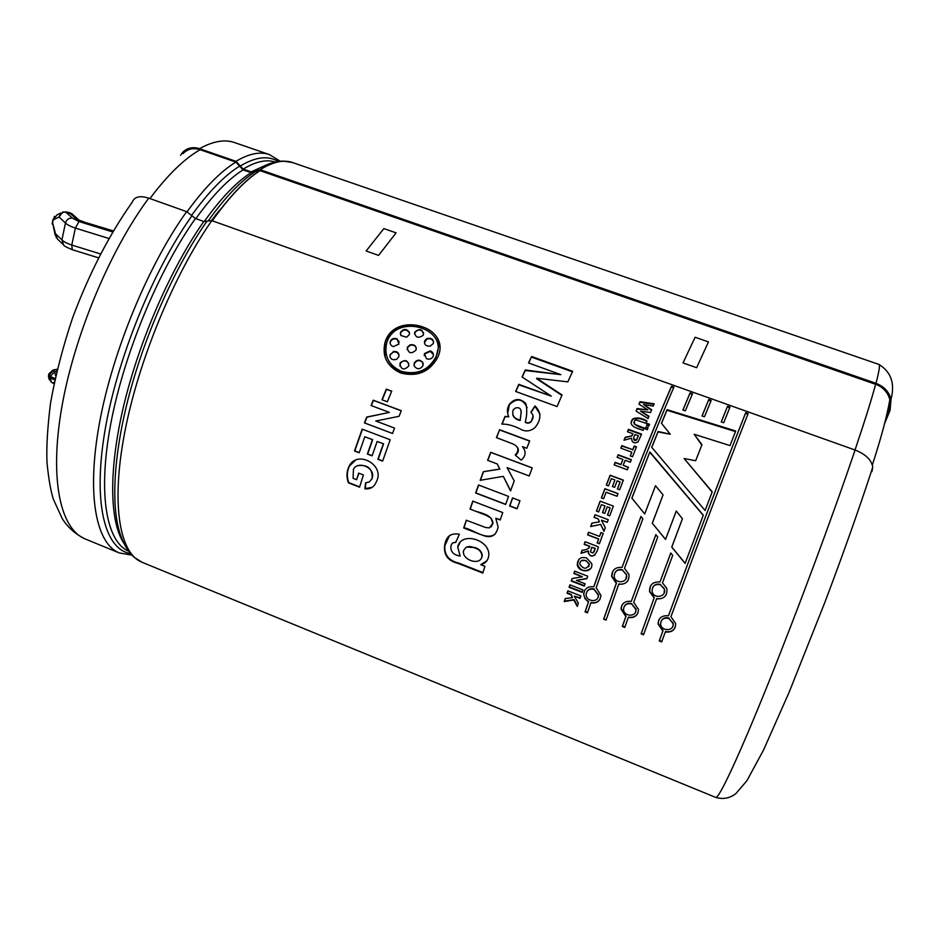 <?xml version="1.0" encoding="UTF-8"?>
<svg xmlns="http://www.w3.org/2000/svg" width="939" height="939" viewBox="0 0 939 939"><rect width="100%" height="100%" fill="white"/><g stroke="black" fill="none" stroke-linecap="round" stroke-linejoin="round"><path stroke-width="1.41" d="M79.346 220.465L77.115 219.691L69.087 212.496L65.484 211.874M113.22 230.877L83.536 221.921L113.114 231.064M100.367 253.906L71.787 245.056C66.81 243.354 63.535 241.628 61.939 239.868L65.472 222.977C66.54 219.597 68.829 217.965 72.338 218.083L78.982 221.534L75.366 228.095L71.787 245.056L72.233 249.68M55.201 235.196L52.596 222.754L55.554 233.811L61.939 239.868L63.594 244.926M108.795 238.447L75.366 228.095C70.378 226.405 67.08 224.703 65.472 222.977L59.028 217.038C60.073 213.681 62.314 212.038 65.753 212.108L62.831 212.014L59.028 217.038L53.194 219.902L54.532 216.31M216.58 214.667L215.806 214.691M215.724 215.841L215.09 215.618M148.749 198.141C109.734 250.584 73.864 336.643 61.598 408.359C49.286 480.216 60.636 529.267 85.214 538.974C75.366 534.138 67.725 527.354 62.267 518.633L53.429 499.407C50.788 491.297 48.652 479.125 47.02 462.88C46.293 447.657 47.466 427.714 50.542 403.042C55.495 375.389 62.866 346.925 72.667 317.64C89.358 273.167 109.229 234.668 132.282 202.143C134.383 196.709 139.876 195.371 148.749 198.141L186.65 211.651L195.465 218.505L203.81 221.487L211.827 220.63C174.161 274.165 138.244 361.186 124.582 433.055C110.849 505.076 119.699 553.482 141.989 562.25L715.741 797.411C718.746 799.101 738.042 758.278 767.539 685.165C796.976 612.216 833.022 515.323 855.077 450.027L211.827 220.63M855.077 450.027C865.711 454.253 871.603 459.969 872.754 467.164L871.932 471.636M875.664 384.121C871.803 398.652 864.925 420.625 855.018 450.016C864.878 420.707 871.744 398.805 875.594 384.297L260.044 170.663C245.243 180.1 229.327 196.814 212.296 220.794M878.869 364.402C891.099 371.867 895.149 383.476 891.017 399.228C889.022 391.704 884.01 386.41 875.981 383.358C879.197 371.081 880.16 364.766 878.869 364.402L292.569 162.553C283.672 159.43 272.873 161.813 260.197 169.724L875.981 383.312L875.629 384.192M551.287 396.141L522.061 376.997L525.265 369.966L560.853 374.661L528.528 362.947L531.58 356.491L572.649 371.269L567.837 381.868L536.697 378.241L562.05 394.967L557.05 406.564L515.64 391.446L518.774 384.333L551.287 396.141L518.774 384.814L515.828 391.516M560.853 374.661L525.241 370.518L522.237 377.102M531.58 356.491L528.716 363.017M561.874 395.366L536.674 378.769M649.87 451.941L703.299 515.206L685.106 563.447L671.737 547.097L682.43 518.751L676.268 511.027L665.54 539.409L652.276 523.223L663.063 494.888L655.504 485.733L644.706 513.95L631.853 498.093L649.87 451.941L631.912 498.163M603.648 619.177L616.301 583.319L611.665 576.511C611.817 570.032 615.28 566.992 622.064 567.391L640.973 516.427L642.875 518.786L624.494 568.318L628.977 574.41C629.318 581.347 625.902 584.621 618.731 584.246L606.042 620.116L603.648 619.177L606.218 619.599M654.143 597.932L649.565 591.664C649.365 584.844 652.84 581.617 660.011 581.957L670.775 553.001L672.7 555.36L662.465 582.896L666.807 588.354C667.617 595.666 664.213 599.176 656.584 598.871L643.52 634.799L641.102 633.848L654.143 597.932L641.325 633.356L643.708 634.294M682.911 410.05L690.095 392.854L692.489 393.711L685.364 410.812L682.911 410.05M721.234 421.963L727.549 406.223L729.967 407.092L723.711 422.738L721.234 421.963M499.583 429.733L529.69 440.907L526.779 448.255L522.471 446.659C526.356 451.483 525.922 455.978 521.18 460.145L515.218 455.051C519.725 449.875 518.492 445.99 511.544 443.396L496.426 437.621L499.583 429.733L496.602 437.68M505.64 504.454L475.627 493.01L478.491 484.982L508.539 496.402L505.64 504.454M472.775 501.109L502.764 512.588L500.182 519.983L495.769 518.281L498.116 526.979C496.297 535.476 491.461 538.364 483.608 535.664L463.702 527.988L466.272 520.206L485.709 527.542L489.395 527.859L492.775 523.363L490.933 518.082L486.484 515.441L470.028 509.055L472.775 501.109M574.292 596.112L578.389 603.237L577.297 606.441L573.776 600.021L564.233 601.582L565.266 598.507L572.473 597.615L570.959 594.81L567.027 593.272L567.86 590.842L580.889 595.925L580.056 598.366L574.292 596.112L580.208 597.908M586.887 578.682L576.358 580.384L585.103 583.776L584.293 586.1L571.217 581.018L572.086 578.518L582.38 576.804L573.835 573.494L574.645 571.147L587.755 576.217L586.887 578.682M586.652 558.024L591.758 563.6C593.366 573.436 577.908 572.696 577.274 564.515C577.79 558.646 580.912 556.487 586.652 558.024M600.678 524.42L590.666 526.544L591.934 523.117L599.469 521.849L598.049 518.88L594.058 517.377L595.056 514.713L608.272 519.713L607.275 522.377L601.429 520.159L605.279 527.741L603.953 531.31L600.678 524.42L604.023 531.122M616.993 496.262L606.113 492.189L603.624 498.738L601.383 497.905L604.904 488.703L618.003 493.609L616.993 496.262M625.151 460.274L623.167 465.298L628.379 467.223L627.358 469.805L614.141 464.911L615.162 462.34L620.925 464.476L622.909 459.453L617.146 457.316L618.155 454.769L631.372 459.641L630.362 462.199L625.151 460.274M641.607 434.135L638.004 441.987C633.942 443.748 631.783 442.469 631.513 438.149L624.001 440.238L625.198 437.269C635.151 435.285 629.529 436.389 632.064 435.45L632.945 433.771L627.452 431.764L628.437 429.334L641.607 434.135M648.732 426.212L646.56 425.426L647.358 423.489L649.518 424.275L648.732 426.212M648.004 418.559L636.032 411.059L637.088 408.547L647.816 409.885L638.954 404.134L639.999 401.681L654.178 403.805L653.215 406.094L643.532 404.486L651.678 409.768L650.527 412.514L640.539 411.176L648.978 416.223L648.004 418.559M389.403 412.397L371.093 405.542L373.206 400.19L401.282 410.683L399.063 416.306L375.788 421.012L394.544 428.078L392.514 433.501L364.461 422.914L366.656 417.08L389.403 412.397L366.903 417.174L364.719 422.984L392.514 433.478M365.6 482.799L369.379 481.918L371.844 478.878C376.856 468.538 358.275 459.899 353.451 469.23L353.076 478.338L356.597 479.7L358.675 473.115L363.393 474.934L359.555 487.177L348.475 482.892C346.28 477.118 346.514 471.519 349.167 466.084C357.372 449.558 385.459 465.169 376.351 481.719C374.25 487.012 370.436 489.383 364.895 488.808L365.6 482.799M400.707 373.041C387.161 366.656 381.915 356.515 384.943 342.629C394.251 309.999 452.387 326.408 437.738 357.313C429.722 371.914 417.386 377.149 400.707 373.041M359.191 452.786L354.484 450.978L362.172 429.146L390.201 439.757L382.631 461.131L377.889 459.312L383.335 443.795L377.149 441.447L372.09 455.861L367.36 454.065L372.407 439.652L364.79 436.752L359.203 452.786M391.727 391.117L387.373 401.786L381.985 399.779L386.328 389.11L391.727 391.117M643.145 430.367C636.971 428.348 627.322 425.989 632.722 418.947C636.842 417.174 641.607 417.855 647.006 420.989L646.032 423.336L636.126 419.991L634.471 420.836L634.353 424.205L644.131 427.961L643.145 430.367M648.098 427.75L647.3 429.698L645.14 428.912L645.938 426.963L648.098 427.75M632.769 449.687L634.248 446.013L636.478 446.835L632.522 456.741L630.28 455.92L631.759 452.199L620.796 448.173L621.806 445.661L632.769 449.687L621.782 446.013L620.902 448.208M619.623 489.759L617.381 488.926L620.08 481.918L617.169 480.827L614.646 487.341L612.416 486.508L614.928 479.993L611.336 478.655L608.531 485.897L606.301 485.064L610.115 475.216L623.343 480.134L619.623 489.759M607.228 506.825L604.739 513.41L602.509 512.565L604.986 505.98L601.394 504.63L598.636 511.943L596.406 511.109L600.162 501.133L613.378 506.109L609.716 515.851L607.474 515.006L610.139 507.917L607.228 506.825M588.577 532.249L599.528 536.415L600.96 532.53L603.19 533.387L599.387 543.775L597.145 542.93L598.566 539.056L587.614 534.878L588.577 532.249M582.063 550.231C586.1 550.125 588.636 548.869 589.669 546.451L584.175 544.35L585.114 541.733L598.296 546.768C597.791 551.968 592.251 560.783 588.33 553.048L588.33 551.134L580.948 553.329L582.063 550.231M569.914 584.821L582.966 589.903L582.11 592.38L569.069 587.298L569.914 584.821M460.133 556.064L457.704 546.968C461.202 530.746 490.944 540.125 488.714 555.97C487.963 560.618 485.31 563.529 480.745 564.691L484.9 566.311L482.81 573.072L458.232 563.459C448.349 561.111 443.795 555.301 444.57 545.993C445.767 536.627 450.697 532.706 459.371 534.244L455.697 542.496C452.715 542.261 451.096 543.763 450.837 547.014C450.755 552.015 453.854 555.031 460.133 556.064L457.704 546.968M519.971 500.745L517.06 508.809L509.631 505.98L512.53 497.928L519.971 500.745M497.201 463.925L487.611 460.321L490.686 452.305L532.249 467.892L529.173 475.956L507.095 467.645L514.232 480.956L510.534 490.933L503.316 476.355L480.181 480.31L483.362 471.683L499.736 469.077L497.201 463.925L499.888 469.136L483.55 471.695L480.392 480.275M508.692 416.529C506.79 412.327 507.013 408.242 509.361 404.275C514.584 398.265 520.065 398.019 525.817 403.5C527.202 409.181 527.025 415.367 525.3 422.069C527.671 423.289 529.643 423.008 531.204 421.224C533.81 417.937 533.692 414.956 530.852 412.268L534.995 405.941C541.416 412.268 541.463 419.44 535.124 427.445C530.242 431.6 525.101 432.022 519.678 428.7C512.976 425.473 507.037 423.935 501.86 424.099L505.053 416.353L508.762 416.846L505.123 416.658L502.072 424.088M702.032 415.989L708.769 399.521L711.187 400.39L704.496 416.752L702.032 415.989M662.864 631.043L658.075 623.93C658.45 617.944 661.913 615.233 668.474 615.784C693.393 548.176 723.934 467.868 745.683 412.691L748.113 413.559C726.422 468.772 695.893 549.104 670.927 616.735L675.657 623.508C675.517 629.787 672.078 632.616 665.317 631.994L661.666 641.912L659.237 640.961L662.864 631.043L659.448 640.457L661.854 641.407M633.719 602.298L638.473 609.505C638.086 615.491 634.682 618.167 628.261 617.533L624.74 627.44L622.322 626.501L625.832 616.583L621.019 609.094C621.606 603.366 625.034 600.784 631.29 601.359L655.833 534.643L657.758 536.991L633.719 602.298M593.741 586.793C617.346 519.455 648.121 440.191 671.502 386.222L673.897 387.079C650.563 441.072 619.799 520.359 596.148 587.72L600.925 595.385C600.291 601.066 596.934 603.577 590.842 602.932L587.45 612.827L585.056 611.888L588.448 601.993L584.927 598.542L583.635 594.105C584.422 588.636 587.791 586.194 593.741 586.793L593.964 586.441C617.428 519.49 648.063 440.591 671.326 386.915L671.502 386.222M705.095 510.476L651.713 447.304L658.098 431.482L670.258 434.205L661.455 423.254L667.077 409.662L735.718 431.001L730.026 445.591L694.179 434.276L701.985 444.663L695.658 460.744L684.12 458.514L712.22 491.801L705.095 510.476M180.57 155.228L182.412 152.634C186.943 147.893 192.636 146.566 199.514 148.691L235.971 161.332L243.201 169.114L251.229 171.896L260.173 169.736L260.044 170.499C245.232 179.936 229.28 196.697 212.202 220.771M727.549 406.223L721.281 421.975M729.709 407.749L727.326 406.904M572.403 371.821L531.509 357.113M521.274 411.646L520.194 420.484C516.497 419.792 514.032 417.972 512.811 415.026M527.119 407.643C522.894 398.606 516.99 397.608 509.408 404.65L507.67 413.395M540.054 414.322L535.019 406.341L531.028 412.421M533.141 415.93L531.251 421.541C529.619 423.336 527.648 423.618 525.359 422.386L525.3 422.069M520.136 420.167C520.452 415.672 523.809 406.047 515.523 407.996L513.269 409.697C511.638 415.108 513.926 418.594 520.136 420.167L520.194 420.484M529.619 441.095L499.689 429.98M517.847 447.88C518.974 450.849 518.152 453.279 515.37 455.18M524.373 449.581L522.636 446.882M503.316 476.355L510.616 490.71M532.225 467.951L490.827 452.434L487.787 460.392M478.667 485.052L475.85 492.916L505.698 504.302M512.682 497.975L509.83 505.886L517.119 508.656M472.951 501.18L470.286 508.891C477.658 513.304 491.543 512.835 493.022 523.164L491.191 526.861M466.448 520.265L463.983 527.706C474.007 529.854 485.346 540.394 494.97 534.326M495.769 518.281L500.264 519.737M466.448 547.05L474.993 547.578C479.77 549.186 482.188 552.073 482.235 556.24L481.097 558.905M480.745 564.691L486.86 560.818M460.45 541.615L458.021 546.592M452.61 542.988L455.861 542.108M449.581 535.406L444.898 545.606C444.03 554.82 448.713 560.665 458.936 563.154L482.963 572.555M474.7 547.93C469.242 545.348 465.486 546.404 463.455 551.099C461.988 559.914 480.111 566.229 481.953 556.616C481.871 552.202 479.453 549.315 474.7 547.93L474.993 547.578M567.954 590.889L567.285 592.861L571.217 594.387L572.473 597.615M565.384 598.495L564.503 601.124L574.034 599.575L577.497 605.866M570.008 584.868L569.316 586.91L582.262 591.946M576.358 580.384L586.992 578.377M574.75 571.182L574.046 573.177L582.38 576.804M572.203 578.494L571.452 580.666L584.434 585.701M591.77 547.261L590.525 551.897C592.896 553.623 594.434 552.496 595.115 548.54L591.77 547.261L595.267 548.376L593.072 552.965M585.208 541.768L584.34 544.186L589.833 546.287L588.835 548.259M582.18 550.207L581.135 553.118L588.507 550.935L588.448 552.836C589.915 556.076 592.11 556.757 595.056 554.902M581.3 560.689L585.971 560.489L589.422 564.104L588.718 566.757M578.823 559.562L577.473 564.233C580.267 570.771 584.574 572.262 590.431 568.682M585.783 560.736C582.321 559.456 580.302 560.536 579.715 563.963C583.412 569.48 586.617 569.609 589.328 564.339L585.971 560.489M588.671 532.284L587.755 534.761L598.706 538.939L597.298 542.789L599.446 543.611M601.042 532.566L599.528 536.415M592.051 523.105L590.807 526.474L600.796 524.373M601.429 520.159L607.298 522.307M595.15 514.748L594.176 517.342L598.166 518.856L599.469 521.849M610.139 507.917L607.568 515.006L609.728 515.828M613.378 506.133L600.244 501.191L596.511 511.109L598.648 511.919M604.986 505.98L602.603 512.577L604.751 513.387M617.968 493.691L604.962 488.832L601.476 497.94M623.273 480.298L610.15 475.404L606.394 485.099M614.928 479.993L612.498 486.543M620.08 481.918L617.463 488.949M631.266 459.91L618.155 455.075L617.24 457.352M622.909 459.453L620.925 464.735L615.162 462.598L614.235 464.946M628.285 467.458L623.167 465.298M636.337 447.164L634.201 446.377L632.733 450.027M631.759 452.199L630.374 455.955M638.391 435.755L635.046 434.534C632.98 437.985 633.461 439.71 636.525 439.698L638.391 435.755L636.525 440.145C634.459 440.884 633.52 440.238 633.696 438.22M641.443 434.534L628.379 429.769L627.545 431.799M632.945 433.771L632.006 435.86L625.151 437.668L624.118 440.215M647.922 428.184L645.844 427.433L645.222 428.935M649.342 424.733L647.264 423.982L646.654 425.449M646.807 421.458C641.842 418.454 637.123 417.785 632.64 419.44L631.125 422.691M643.954 428.395C639.142 427.515 635.726 425.602 633.684 422.632M648.779 416.705L640.539 411.176M651.466 410.273L643.532 404.486M653.943 404.38L639.882 402.256L639.06 404.193M647.816 409.885L636.982 409.087L636.126 411.118M391.657 391.281L386.516 389.368L382.232 399.873M394.544 428.09L375.788 421.012M401.235 410.777L373.417 400.378L371.351 405.636M364.79 436.752L372.689 439.652L367.654 453.995L372.149 455.697M377.149 441.447L383.605 443.795L378.182 459.241L382.689 460.955M362.419 429.24L354.789 450.908L359.261 452.61M357.184 465.744C367.736 464.23 372.724 468.538 372.161 478.69L369.18 482.036M365.917 482.81L365.248 488.573L372.161 487.341M355.858 459.875L349.508 465.944C346.867 471.331 346.644 476.906 348.839 482.658L359.66 486.848M358.933 473.209L356.597 479.7M437.785 349.789L436.083 357.149C428.654 370.729 417.151 375.588 401.563 371.738C394.157 368.816 389.251 363.769 386.833 356.585M439.605 346.937C438.806 320.985 392.115 316.654 385.06 343.087L385.025 357.043M401.423 371.375C417.057 375.271 428.595 370.377 436.025 356.667C449.711 327.805 395.413 312.511 386.739 342.935C383.805 355.963 388.711 365.447 401.423 371.375L401.563 371.738M399.286 341.949L397.138 339.355C394.051 338.275 391.798 339.12 390.354 341.902L390.154 343.357M393.371 346.62C390.753 345.669 389.72 343.932 390.26 341.42C391.68 338.674 393.946 337.817 397.056 338.862L398.934 344.073L393.371 346.62M416.294 348.111C415.179 345.493 413.101 344.578 410.073 345.364L407.526 347.653L407.15 349.531M407.444 347.172L410.003 344.871C414.533 344.226 416.552 345.963 416.047 350.047C411.188 354.332 408.277 353.475 407.303 347.5L407.526 347.653M423.231 364.191L422.761 362.654C419.604 359.637 416.763 359.977 414.275 363.651L414.134 365.834M422.679 362.219L422.949 365.764C419.897 369.731 416.939 369.708 414.087 365.705L414.193 363.24C416.646 359.555 419.475 359.214 422.679 362.219L422.761 362.654M408.841 363.593C406.376 360.153 403.582 359.989 400.448 363.123L399.873 365.975M400.331 362.712C405.225 359.156 408.054 360.2 408.817 365.834L408.782 365.964C404.016 370.588 401.059 369.813 399.92 363.639L400.448 363.123M398.993 354.684L396.833 352.219L393.382 351.902L390.072 355.048L390.014 357.09M393.277 351.468C397.385 351.163 399.251 352.9 398.84 356.691L396.669 359.308C392.103 360.494 389.885 358.933 390.002 354.637L393.382 351.902M433.395 354.343L430.156 351.374L424.498 354.097L424.217 355.717M426.447 358.71L424.428 353.616L430.097 350.881C432.867 351.914 433.888 353.745 433.161 356.374C431.658 358.944 429.428 359.719 426.447 358.71M423.7 333.204C421.083 329.143 418.113 328.967 414.768 332.699L414.51 333.944M423.09 335.387C418.195 338.603 415.378 337.594 414.651 332.324L414.721 332.136C419.686 328.075 422.597 328.943 423.442 334.742L423.09 335.387M433.618 342.007C432.48 339.002 430.203 338.063 426.787 339.179L424.393 342.805M430.168 346.151C425.895 346.35 424.052 344.578 424.651 340.845L426.752 338.627C431.576 337.641 433.759 339.272 433.313 343.521L430.168 346.151M409.545 333.286L409.451 332.887C406.634 329.061 403.676 329.037 400.566 332.829L400.343 334.143M400.847 335.493L400.554 332.3C403.57 328.509 406.517 328.521 409.404 332.336L409.298 334.648L406.599 337.218L400.847 335.493M708.769 399.521L702.09 416.012M710.917 401.047L708.558 400.202M690.095 392.854L682.993 410.073M692.219 394.368L689.895 393.547M665.317 631.994L665.505 631.536C669.976 632.37 673.228 630.973 675.258 627.334M745.683 412.691L745.449 413.371C723.816 468.256 693.416 548.188 668.65 615.409L668.474 615.784M747.855 414.228L745.449 413.371M658.755 619.998L658.227 623.496L663.063 630.585M668.897 618.449C663.861 617.428 661.103 619.259 660.622 623.942C661.009 631.665 674.319 631.431 673.11 623.707L668.897 618.449L673.275 623.32L672.84 626.278M661.15 621.078C662.781 618.073 665.422 617.076 669.073 618.073M656.584 598.871L656.748 598.566C660.986 599.328 664.202 597.955 666.397 594.457M660.011 581.957L670.798 553.036M650.387 586.077L649.671 591.37L654.295 597.615M660.399 584.715C654.882 583.8 652.124 586.018 652.112 591.359C653.415 599.528 666.925 596.969 664.354 589.07L660.399 584.715L664.483 588.835L664.096 593.166M652.793 587.168C654.612 584.434 657.183 583.542 660.528 584.469M631.29 601.359L655.868 534.69M621.923 605.174L621.207 608.672L626.055 616.148L622.557 626.008L624.916 626.935M628.261 617.533L628.473 617.087C632.628 617.885 635.75 616.641 637.839 613.343M631.712 604.012C626.912 602.991 624.189 604.728 623.543 609.211C623.578 616.876 636.712 617.275 635.949 609.575L631.712 604.012L636.126 609.188L635.539 612.111M624.259 606.312C625.949 603.577 628.496 602.685 631.912 603.636M618.731 584.246L618.907 583.952C622.627 584.668 625.62 583.589 627.886 580.725M622.064 567.391L641.02 516.485M612.885 570.982L611.794 576.229L616.489 583.013L603.894 618.695M622.451 570.126C617.24 569.198 614.482 571.276 614.188 576.358C614.975 584.492 628.402 582.908 626.501 574.938L622.451 570.126L626.642 574.703L625.926 578.94M615.338 572.004C617.205 569.727 619.623 569.034 622.604 569.903M588.448 601.993L585.326 611.418L587.626 612.322M590.842 602.932L591.089 602.498C594.927 603.261 597.908 602.169 600.021 599.235M673.615 387.737L671.326 386.915M594.176 589.434C589.61 588.424 586.922 590.056 586.136 594.328C585.807 601.911 598.742 602.967 598.413 595.314L594.176 589.434L598.624 594.939L597.873 597.779M587.039 591.406C588.765 588.941 591.218 588.166 594.399 589.082M584.739 590.255L583.847 593.694C583.964 597.087 585.584 599.704 588.694 601.57M663.063 494.888L652.323 523.258L665.563 539.35M682.43 518.751L671.796 547.05L685.153 563.318M703.252 515.335L649.811 452.305M712.126 492.048L684.12 458.514M701.809 445.098L694.179 434.276M735.483 431.576L666.936 410.237L661.526 423.336M670.258 434.205L658.004 431.952L651.772 447.375M216.991 213.165L217.238 213.775M891.017 399.228L890.078 410.366L884.597 423.595M886.17 417.386L888.893 410.824L889.832 399.721C887.965 392.514 883.235 387.314 875.664 384.145M260.044 170.499L251.1 172.659L243.084 169.865L235.842 162.095L200.124 149.7C193.234 147.576 187.53 148.902 182.999 153.667M218.904 210.735L219.679 210.536M218.869 211.592L217.989 211.874M211.451 220.501L230.032 197.765M72.338 218.083L65.753 212.108L72.643 214.409M56.305 237.837L55.554 233.811L57.42 239.011L62.995 244.328M60.824 213L56.974 214.902L53.194 219.902L52.596 222.754L52.877 219.48M112.598 231.921L78.982 221.534M77.115 219.691L83.536 221.921M56.716 371.48L54.579 371.891L55.718 375.858M50.471 381.128L48.711 376.386L49.004 375.048L53.406 370.541L54.579 371.891L50.178 376.398L55.119 378.581M54.345 382.185L52.549 382.912L51.164 381.927L50.178 376.398L48.816 373.945L52.995 370.048L57.115 369.837M48.699 374.52L48.711 376.386L49.884 377.736L54.826 379.919M696.621 367.712L708.452 341.902L695.106 337.254L683.029 362.912L696.621 367.712M378.581 255.396L396.105 232.86L383.863 228.588L366.128 250.995L378.581 255.396M191.943 215.77C152.963 270.197 116.589 360.071 104.722 432.093C92.773 504.29 105.227 549.62 130.462 553.529M278.155 161.496C268.272 155.322 255.654 156.825 240.314 166.003M186.65 211.651C148.432 264.751 112.551 351.386 99.44 423.196C86.282 495.146 96.13 543.822 119.347 552.965L131.883 555.113M280.268 161.238L269.423 154.583C260.15 151.332 248.999 153.585 235.971 161.332M141.989 562.25L133.819 557.015C128.479 551.991 124.312 545.371 121.319 537.143C110.673 510.194 112.809 456.777 129.371 394.286C145.991 331.819 176.098 265.127 207.003 221.146M243.201 169.114C255.654 161.508 266.336 159.149 275.233 162.036M128.631 551.193C106.518 541.885 97.574 494.207 110.685 424.228C123.748 354.379 158.55 270.326 195.465 218.505M203.81 221.487C171.062 267.92 139.477 340 123.878 404.991C108.314 470.04 109.581 522.131 124.077 543.611M266.817 164.736L251.229 171.896M199.514 148.691C213.047 141.167 224.726 139.136 234.55 142.575L269.423 154.583M255.385 171.626C240.9 180.828 225.337 197.037 208.716 220.231M251.1 172.659C236.522 181.908 220.876 198.223 204.197 221.604M243.084 169.865C228.365 179.056 212.625 195.312 195.852 218.646M239.609 166.144C224.656 175.358 208.669 191.767 191.638 215.336M235.842 162.095C220.63 171.368 204.35 187.941 187.037 211.803M200.124 149.7C184.337 158.703 167.6 174.983 149.923 198.552M79.216 220.336L71.81 213.658L69.169 212.507M63.582 244.938C63.617 245.725 66.505 247.309 72.221 249.692L98.372 257.791M52.291 222.332L52.255 224.045M216.756 214.421L216.17 214.209M52.549 382.912L54.039 383.64M48.417 375.846L49.145 379.509M53.089 370.025L57.256 369.227M292.569 162.553L282.979 161.085C275.655 161.344 268.155 163.562 260.467 167.776M715.741 797.411C723.065 799.559 729.767 798.303 735.859 793.631L746.904 780.72L763.595 749.921L789.077 692.395L825.005 601.993C843.645 552.613 859.549 507.67 872.754 467.164M85.214 538.974L119.347 552.965M872.354 464.981C881.205 437.715 887.026 415.965 889.832 399.721M83.771 221.78L78.759 220.113"/></g></svg>
